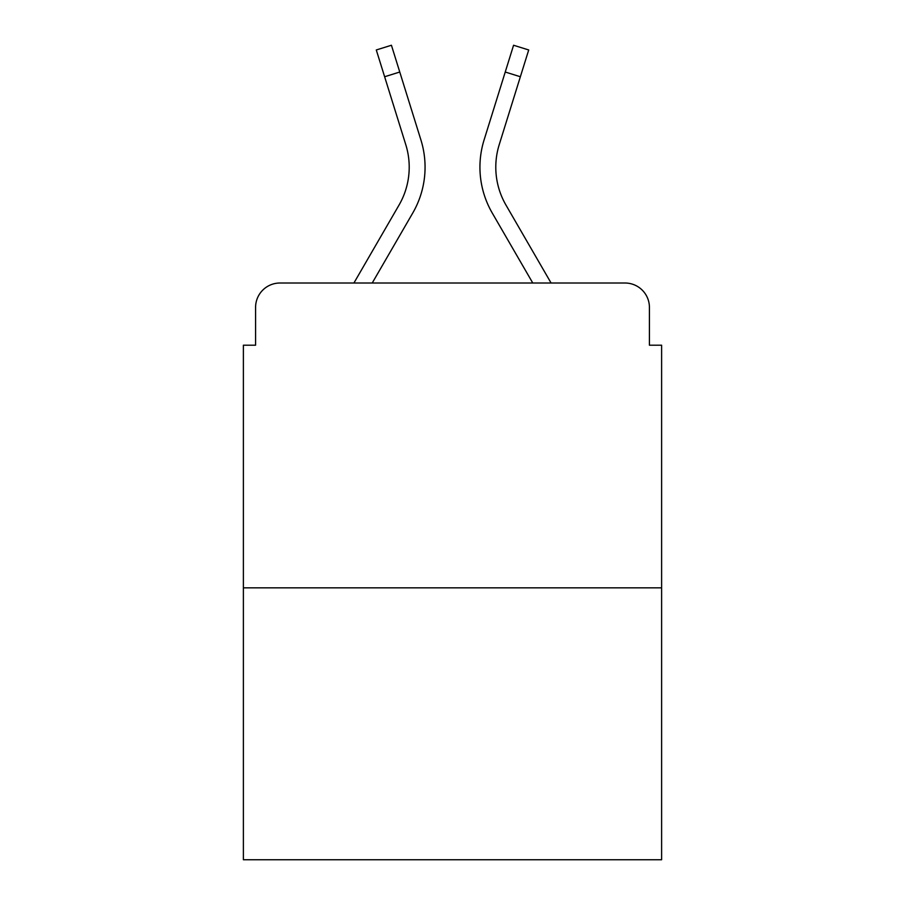 <?xml version="1.0" encoding="UTF-8"?>
<svg xmlns="http://www.w3.org/2000/svg" width="905" height="905" viewBox="0 0 905 905"><rect width="100%" height="100%" fill="white"/><g stroke="black" fill="none" stroke-linecap="round" stroke-linejoin="round"><path stroke-width="1.36" d="M255.583 307.406L255.583 345.201L255.583 307.406A24.39 24.39 0 0 1 279.973 283.016L353.912 283.016L399.037 205.062A75.601 75.601 0 0 0 405.791 144.71L376.288 49.967L391.424 45.25L420.927 139.992A91.45 91.45 0 0 1 412.759 213.003L372.227 283.016L532.774 283.016L492.241 213.003A91.45 91.45 0 0 1 484.073 139.992L513.576 45.25L528.712 49.967L520.364 76.744L505.239 72.027L484.073 139.992M661.612 587.843L243.388 587.843L243.388 859.75L661.612 859.75L661.612 345.201L649.417 345.201L649.417 307.406A24.39 24.39 0 0 0 625.027 283.016L279.973 283.016M243.388 587.843L243.388 345.201L255.583 345.201M505.963 205.062A75.601 75.601 0 0 1 499.209 144.71A75.601 75.601 0 0 0 505.963 205.062A75.601 75.601 0 0 1 499.209 144.71A75.601 75.601 0 0 0 505.963 205.062A75.601 75.601 0 0 1 499.209 144.71A75.601 75.601 0 0 0 505.963 205.062L551.088 283.016L625.027 283.016M649.417 345.201L649.417 307.406M399.037 205.062A75.601 75.601 0 0 0 405.791 144.71A75.601 75.601 0 0 1 399.037 205.062A75.601 75.601 0 0 0 405.791 144.71A75.601 75.601 0 0 1 399.037 205.062A75.601 75.601 0 0 0 405.791 144.71M384.636 76.744L399.761 72.027L420.927 139.992M499.209 144.71L520.364 76.744"/></g></svg>
